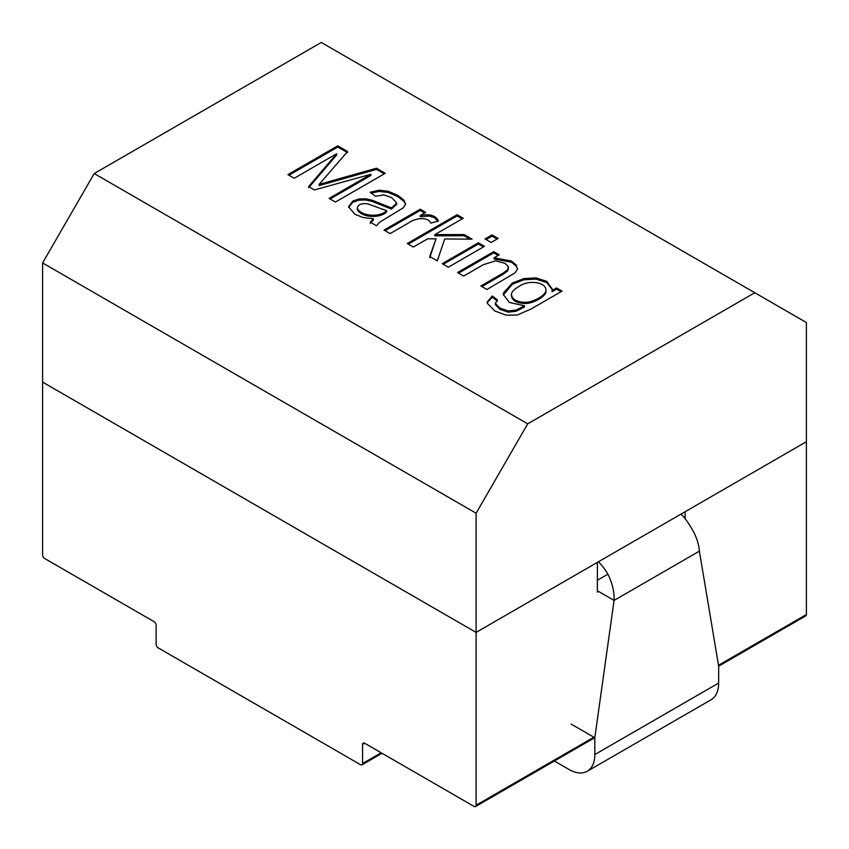 <?xml version="1.0" encoding="UTF-8"?>
<svg xmlns="http://www.w3.org/2000/svg" width="849" height="849" viewBox="0 0 849 849"><rect width="100%" height="100%" fill="white"/><g stroke="black" fill="none" stroke-linecap="round" stroke-linejoin="round"><path stroke-width="1.27" d="M362.576 744.435L364.635 743.236A2.918 1.687 60 0 0 363.181 743.098A2.918 1.687 60 0 0 362.576 744.435L362.576 763.506A2.918 1.687 60 0 1 361.971 764.832A2.918 1.687 60 0 1 360.507 764.694L158.211 647.893A2.918 1.687 60 0 1 156.142 644.317L156.142 625.246A2.918 1.687 60 0 0 154.072 621.67L44.668 558.504A2.918 1.687 60 0 1 42.609 554.938L42.609 262.935L94.218 173.546L321.283 42.45L806.391 322.524L806.391 614.527A2.918 1.687 60 0 1 805.786 615.865L718.647 666.168M94.218 173.546L527.717 423.831L476.109 513.221L476.109 805.213A2.918 1.687 60 0 1 475.504 806.55A2.918 1.687 60 0 1 474.039 806.401L364.635 743.236M598.428 561.783A36.496 21.066 60 0 1 607.895 574.189C612.341 583.167 614.4 591.912 614.082 600.413L598.598 591.477L597.388 592.178L597.388 562.378L476.109 632.399L42.609 382.114L476.109 632.399L806.391 441.713L685.122 511.724L685.122 518.697M680.994 514.112A36.496 21.066 60 0 1 690.46 526.518C695.84 534.976 698.812 543.18 699.385 551.16L718.657 666.242L718.657 683.052A36.496 21.066 60 0 1 711.101 699.756L587.243 771.263A36.496 21.066 -120 0 0 594.809 754.559L594.809 737.749L571.069 724.048M597.388 580.26L607.895 574.189M699.385 551.16L614.082 600.413L594.809 737.749M554.376 761.012L569 769.459A36.496 21.066 -120 0 0 587.243 771.263M494.076 257.809L511.533 261.025L516.383 265.164L517.412 269.324L514.759 273.038L486.944 289.52L480.842 285.996L502.873 273.272L507.787 269.632L508.18 266.448L504.996 263.307L495.71 260.855L483.421 264.655L463.65 276.074L457.537 272.54L493.715 251.654L499.223 254.838L494.076 257.809L494.076 258.998L511.533 262.224L516.383 266.363L517.508 268.9M458.566 273.145L493.715 252.853L493.715 251.654M493.715 252.853L498.193 255.432M443.242 264.283L478.38 244.003L483.452 246.932M484.492 246.327L448.314 267.212L442.202 263.689L478.38 242.803L484.492 246.327M478.38 244.003L478.38 242.803M486.084 239.556L492.059 236.107L497.132 239.036M498.161 238.442L491.157 242.485L485.055 238.951L492.059 234.908L498.161 238.442M492.059 236.107L492.059 234.908M429.732 257.682L436.036 238.856L427.673 238.781L413.367 247.038L407.255 243.514L457.112 214.733L463.214 218.257L434.868 234.621L464.106 234.568L472.076 239.163L444.727 238.94L437.299 260.855L429.732 256.483L436.036 238.856M434.868 234.621L434.868 235.82L464.106 235.757L469.985 239.153M408.295 244.109L457.112 215.933L462.185 218.862M464.106 235.757L464.106 234.568M457.112 215.933L457.112 214.733M420.234 215.561C429.827 213.598 435.908 215.444 438.455 221.101L430.719 223.107C427.981 216.155 414.694 218.352 409.016 222.682L390.105 233.613L384.024 230.1L420.202 209.215L425.71 212.399L420.234 215.561L420.234 216.75L429.095 216.039L434.21 217.577L437.946 221.228M385.064 230.695L420.202 210.414L424.68 212.993M373.475 218.755L362.82 217.44L354.85 214.213L348.568 206.785L352.802 201.075L358.872 198.984L365.579 198.793L372.011 200.173L391.463 207.909L396.706 203.081L391.792 197.679L383.897 194.888L375.46 196.225L370.185 192.256L379.079 190.229L388.142 191.248L397.629 195.27L404.071 200.247L405.599 204.269L403.339 207.761L379.344 222.417L376.531 225.77L370.217 222.13L373.475 218.755L373.475 219.955L370.217 223.319M348.599 207.389L352.802 202.264L358.872 200.173L365.579 199.982L372.011 201.362L391.463 209.109L391.463 207.909M357.312 209.395L357.312 208.207C360.358 215.89 379.132 218.055 386.677 210.711L367.734 203.834C361.387 203.113 357.917 204.567 357.312 208.207L357.312 209.395C360.358 217.079 379.132 219.254 386.677 211.9L386.677 210.711M371.257 193.063L379.079 191.418L388.142 192.436L397.629 196.459L404.071 201.446L405.578 204.365M347.591 151.504L319.15 184.36L376.531 168.208L385.287 173.27L335.44 202.051L329.104 198.39L370.886 174.268L314.47 189.943L308.622 186.568L336.703 153.722L294.221 178.258L287.917 174.607L337.764 145.837L347.591 151.504M376.531 168.208L376.531 169.407L319.15 185.56L319.15 184.36M288.947 175.212L337.764 147.026L337.764 145.837M337.764 147.026L347.591 152.693M476.109 513.221L42.609 262.935M527.717 423.831L754.782 292.735M556.541 287.928L562.049 291.111L530.784 309.163L517.115 315.064L506.089 315.138L494.871 310.999L487.305 303.295L487.135 302.085L492.25 295.993L497.429 299.909L495.402 303.486L499.923 308.123L508.254 310.978L516.181 310.044L524.48 305.789L509.304 302.424L503.319 294.454L503.499 292.873L512.329 283.067L523.748 278.621L535.963 277.888L546.745 281.359L552.243 288.989L552.094 290.496L556.541 287.928L556.541 289.127L561.019 291.706M519.068 286.453C513.857 289.467 511.31 292.226 511.427 294.752C512.393 299.665 517.137 302.191 525.637 302.318C533.268 302.308 546.788 294.911 545.939 289.838C545.589 281.666 527.6 279.82 519.068 286.453M511.427 294.752L511.427 295.951C512.393 300.854 517.137 303.38 525.637 303.507C533.268 303.496 546.788 296.099 545.939 291.027L545.939 289.838M487.177 302.69L492.25 297.192L497.429 301.098M552.094 290.496L552.094 291.685L556.541 289.127M503.34 295.049L512.329 284.256L523.748 279.809L535.963 279.077L546.745 282.547L552.211 289.594M495.338 302.944L495.402 304.685L499.923 309.323L508.254 312.177L516.181 311.233L524.48 306.977L524.48 305.789M492.25 297.192L492.25 295.993M481.871 286.591L502.873 274.46L507.787 270.82L508.487 267.775M420.202 210.414L420.202 209.215M391.463 209.109L396.706 204.269L396.706 203.081M330.134 198.984L370.886 175.456L370.886 174.268M376.531 169.407L384.257 173.865M308.622 187.756L336.703 154.921L336.703 153.722M476.109 805.213L593.886 737.219M718.498 665.266L806.391 614.527M362.576 763.506L381.148 752.776M718.657 683.052L594.809 754.559M594.735 737.707L475.504 806.55M382.008 753.265L361.971 764.832"/></g></svg>
